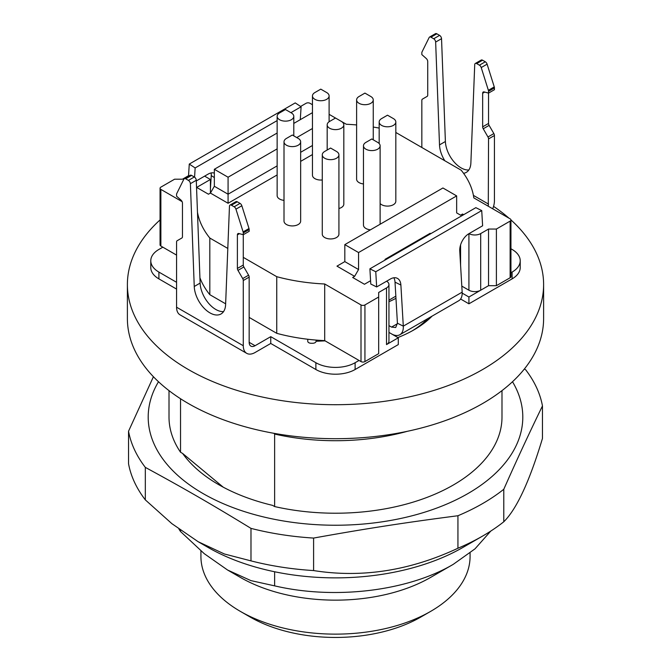 <?xml version="1.0" encoding="UTF-8"?>
<svg xmlns="http://www.w3.org/2000/svg" width="671" height="671" viewBox="0 0 671 671"><rect width="100%" height="100%" fill="white"/><g stroke="black" fill="none" stroke-linecap="round" stroke-linejoin="round"><path stroke-width="1.01" d="M160.059 219.92A208.111 120.151 0 0 0 127.389 284.554A208.111 120.151 0 0 0 255.861 395.563A208.111 120.151 0 0 0 482.659 369.511A208.111 120.151 0 0 0 543.611 284.554A208.111 120.151 0 0 0 510.941 219.92M508.995 218.192A208.111 120.151 0 0 0 493.554 206.383M397.878 337.555A110.992 64.081 0 0 0 413.982 329.864L413.982 329.864A110.992 64.081 0 0 0 432.074 316.142M543.611 284.554L543.611 318.54A208.111 120.151 180 0 1 482.659 403.497A208.111 120.151 180 0 1 255.861 429.549A208.111 120.151 180 0 1 127.389 318.54L127.389 284.554M235.89 201.686A2.776 1.602 -120 0 1 235.924 201.669A2.776 1.602 -120 0 1 235.949 201.652A2.776 1.602 -120 0 1 237.308 201.803L231.42 205.2A2.776 1.602 -120 0 0 230.069 205.049A2.776 1.602 -120 0 0 230.036 205.066A2.776 1.602 -120 0 0 229.465 206.24L225.607 304.6A22.202 12.816 60 0 1 221.027 313.969A22.202 12.816 60 0 1 209.922 312.871A22.202 12.816 60 0 1 194.246 286.492L190.388 183.678L196.276 180.281L200.126 283.095A22.202 12.816 60 0 0 215.81 309.474A22.202 12.816 60 0 0 223.569 311.587M231.42 205.2L234.154 206.785A2.776 1.602 -120 0 1 235.227 207.767A2.776 1.602 -120 0 1 235.949 209.167L243.112 231.906A2.776 1.602 60 0 1 243.238 232.426A2.776 1.602 60 0 1 243.279 232.921L243.279 234.707L249.167 231.31L249.167 229.524A2.776 1.602 60 0 0 249.126 229.029A2.776 1.602 60 0 0 249 228.509L241.837 205.762A2.776 1.602 -120 0 0 241.115 204.37A2.776 1.602 -120 0 0 240.042 203.388L234.154 206.785M237.308 201.803L240.042 203.388M238.851 233.516L243.279 234.707L243.279 265.045L237.391 268.442L237.391 234.867A2.776 1.602 60 0 1 237.802 233.726A2.776 1.602 60 0 1 237.97 233.6A2.776 1.602 60 0 1 238.851 233.516M237.97 270.379L243.858 266.974L248.589 275.185A2.776 1.602 -120 0 1 249.016 276.158A2.776 1.602 -120 0 1 249.167 277.115L243.279 280.512A2.776 1.602 -120 0 0 243.128 279.564A2.776 1.602 -120 0 0 242.709 278.582L237.97 270.379A2.776 1.602 60 0 1 237.542 269.398A2.776 1.602 60 0 1 237.391 268.442M243.858 266.974A2.776 1.602 60 0 1 243.43 265.993A2.776 1.602 60 0 1 243.279 265.045M243.279 280.512L243.279 345.724A16.649 9.612 120 0 0 246.727 353.349L180.021 314.833A16.649 9.612 -60 0 1 176.565 307.209L176.565 241.996A2.776 1.602 60 0 1 176.716 241.216A2.776 1.602 60 0 1 177.144 240.73L181.883 237.995A2.776 1.602 60 0 0 182.302 237.5A2.776 1.602 60 0 0 182.453 236.72L182.453 203.145A2.776 1.602 60 0 0 182.051 201.535A2.776 1.602 60 0 0 181.002 200.117L176.565 196.192L176.565 194.405A2.776 1.602 -120 0 1 176.616 193.961A2.776 1.602 -120 0 1 176.741 193.584L183.896 179.115A2.776 1.602 60 0 1 184.307 178.662A2.776 1.602 60 0 1 184.626 178.553A2.776 1.602 60 0 1 185.691 178.805L188.425 180.382A2.776 1.602 60 0 1 189.784 181.791A2.776 1.602 60 0 1 190.388 183.678M184.307 178.662L190.195 175.265A2.776 1.602 60 0 1 190.505 175.156A2.776 1.602 60 0 1 191.579 175.399L194.313 176.985A2.776 1.602 60 0 1 195.672 178.394A2.776 1.602 60 0 1 196.276 180.281M249.167 277.115L249.167 342.327A8.32 4.806 120 0 0 250.887 346.135A8.32 4.806 120 0 0 255.055 345.724L249.167 342.327M393.843 277.786A13.873 8.547 -63.6 0 1 395.018 282.139L397.425 323.229L395.705 327.515L391.545 327.104L388.954 325.611M391.596 333.932A16.649 9.612 -120 0 0 399.874 334.728A16.649 9.612 -120 0 0 403.296 326.14L400.889 285.049A13.873 8.547 -63.6 0 0 397.534 278.44A13.873 8.547 -63.6 0 0 397.249 278.289A13.873 8.547 -63.6 0 0 390.396 279.019L376.657 286.953L370.786 284.034L369.897 268.828L375.768 271.747L376.657 286.953M397.425 323.229L403.296 326.14L462.16 292.162L459.752 251.071A13.873 8.547 116.4 0 1 462.143 241.141A13.873 8.547 116.4 0 1 468.878 233.709L482.617 225.783L481.728 210.577L375.768 271.747M481.728 210.577L475.848 207.658L369.897 268.828M444.806 160.746A22.202 12.816 60 0 1 439.505 144.894L435.647 42.072L441.535 38.675A2.776 1.602 60 0 0 440.931 36.788A2.776 1.602 60 0 0 439.58 35.378L436.846 33.802A2.776 1.602 60 0 0 435.773 33.55A2.776 1.602 60 0 0 435.454 33.667L429.566 37.064A2.776 1.602 60 0 1 429.885 36.947A2.776 1.602 60 0 1 430.958 37.199L436.846 33.802M439.58 35.378L433.692 38.775L430.958 37.199M421.833 147.477L421.833 100.398A2.776 1.602 60 0 1 421.984 99.618A2.776 1.602 60 0 1 422.411 99.123L427.142 96.389A2.776 1.602 60 0 0 427.57 95.903A2.776 1.602 60 0 0 427.721 95.123L427.721 61.547A2.776 1.602 60 0 0 427.318 59.937A2.776 1.602 60 0 0 426.261 58.52L421.833 54.586L421.833 52.808A2.776 1.602 -120 0 1 421.874 52.355A2.776 1.602 -120 0 1 422 51.986L429.163 37.509A2.776 1.602 60 0 1 429.566 37.064M492.707 208.79A16.649 9.612 120 0 0 494.435 200.721L494.435 135.517A2.776 1.602 -120 0 0 494.284 134.561A2.776 1.602 -120 0 0 493.856 133.579L487.968 136.976A2.776 1.602 -120 0 1 488.396 137.958A2.776 1.602 -120 0 1 488.547 138.914L488.287 206.24M487.968 136.976L483.237 128.773L489.117 125.376L493.856 133.579M489.117 125.376A2.776 1.602 60 0 1 488.698 124.395A2.776 1.602 60 0 1 488.547 123.439L488.547 93.101L494.435 89.704L494.435 87.918A2.776 1.602 60 0 0 494.384 87.423A2.776 1.602 60 0 0 494.259 86.903L487.104 64.164A2.776 1.602 -120 0 0 486.374 62.764A2.776 1.602 -120 0 0 485.309 61.782L482.575 60.205A2.776 1.602 -120 0 0 481.216 60.046A2.776 1.602 -120 0 0 481.182 60.063A2.776 1.602 -120 0 0 481.157 60.088M483.237 128.773A2.776 1.602 60 0 1 482.81 127.792A2.776 1.602 60 0 1 482.659 126.836L482.659 93.269A2.776 1.602 60 0 1 483.061 92.12A2.776 1.602 60 0 1 483.237 91.994A2.776 1.602 60 0 1 484.11 91.919L488.547 93.101L488.547 91.323L494.435 87.918M485.309 61.782L479.421 65.179A2.776 1.602 -120 0 1 480.495 66.161A2.776 1.602 -120 0 1 481.216 67.561L488.379 90.3A2.776 1.602 60 0 1 488.505 90.828A2.776 1.602 60 0 1 488.547 91.323M479.421 65.179L476.687 63.602A2.776 1.602 -120 0 0 475.328 63.451A2.776 1.602 -120 0 0 475.303 63.468A2.776 1.602 -120 0 0 474.724 64.634L470.874 163.003A22.202 12.816 60 0 1 466.286 172.372A22.202 12.816 60 0 1 463.569 173.311M468.836 169.981A22.202 12.816 60 0 1 461.078 167.876A22.202 12.816 60 0 1 445.393 141.497L441.535 38.675M433.692 38.775A2.776 1.602 60 0 1 435.051 40.193A2.776 1.602 60 0 1 435.647 42.072M188.509 176.238L189.272 164.076L295.232 102.906L301.103 106.764L300.289 119.664M189.272 164.076L195.152 167.943L277.14 120.604M290.895 112.661L301.103 106.764M194.573 177.152L195.152 167.943M214.343 173.177A13.873 7.431 -56.7 0 0 207.993 174.192L196.301 180.944M211.097 172.95A13.873 7.431 -56.7 0 1 211.248 175.567L210.417 188.828M246.727 353.349A16.649 9.612 120 0 0 255.055 352.518L270.749 343.46L315.882 369.511A27.746 16.02 180 0 0 335.5 374.208A27.746 16.02 180 0 0 355.118 369.511L398.289 344.592L398.289 337.798L386.513 344.592A8.32 4.806 0 0 0 388.954 341.195L388.954 284.554A8.32 4.806 0 0 0 386.605 281.208M462.16 292.162A16.649 9.612 60 0 1 458.738 300.742L399.874 334.728M325.125 340.868L316.075 341.262A3.472 2.005 -0 0 1 315.06 342.68A3.472 2.005 -0 0 1 312.611 343.267L311.218 343.267A3.472 2.005 -0 0 1 308.769 342.68A3.472 2.005 -0 0 1 307.754 341.262L307.754 339.249A138.746 80.101 180 0 1 276.754 333.328L249.167 317.408M176.565 282.29L158.91 272.09L158.91 278.884A27.746 16.02 180 0 1 150.782 267.561L150.782 260.767A27.746 16.02 180 0 1 158.91 249.436L162.835 247.171M158.91 272.09A27.746 16.02 180 0 1 150.782 260.767M158.91 278.884L176.565 289.084M359.044 360.453L355.118 362.717A27.746 16.02 180 0 1 335.5 367.406A27.746 16.02 180 0 1 315.882 362.717L270.749 336.666L270.749 343.46M270.749 336.666L255.055 345.724M398.289 337.798L388.954 332.405M462.185 293.126L468.92 297.01L468.92 303.812L460.608 299.006M510.941 248.773L512.09 249.436A27.746 16.02 180 0 1 520.218 260.767A27.746 16.02 180 0 1 512.09 272.09L510.941 272.753M488.547 229.046L480.696 233.575L480.696 290.216L488.547 285.687L496.397 285.687L496.397 229.046L488.547 229.046L488.547 285.687L468.92 297.01M468.92 303.812L512.09 278.884A27.746 16.02 180 0 0 520.218 267.561L520.218 260.767M395.965 298.31A88.798 51.264 180 0 1 388.954 301.698M316.075 340.868L316.075 340.08M412.069 330.946A105.691 61.019 0 0 0 427.813 318.599M169.008 390.631L169.008 417.094A166.492 96.121 0 0 0 180.533 452.237L182.613 453.437A165.343 95.458 0 0 0 218.587 484.596A165.343 95.458 0 0 0 272.56 505.364L274.632 506.563A166.492 96.121 0 0 0 453.227 485.066A166.492 96.121 0 0 0 501.992 417.094L501.992 390.631M273.902 433.307L274.632 434.062L274.632 506.563M180.533 452.237L180.533 398.742M182.613 453.437L223.217 487.163M158.499 381.732A187.301 108.14 0 0 0 236.125 508.761A187.301 108.14 0 0 0 467.939 493.562A187.301 108.14 0 0 0 512.501 381.732M407.364 431.302A166.492 96.121 180 0 1 274.632 434.062M524.378 368.991L525.678 369.788A208.111 120.151 180 0 1 542.462 405.938C529.57 432.384 516.678 460.163 503.787 489.276A208.111 120.151 180 0 1 482.659 503.544A208.111 120.151 180 0 1 457.941 515.739C404.974 522.6 366.567 528.538 313.6 538.067A208.111 120.151 180 0 1 250.988 528.379C212.212 504.659 184.097 488.429 145.322 467.377A208.111 120.151 180 0 1 128.538 431.227L153.416 376.725M145.322 467.377L145.322 499.878A208.111 120.151 0 0 1 128.538 463.72L128.538 431.227M145.322 499.878L171.893 523.674L198.146 541.707L224.399 553.986L250.988 560.881L250.988 528.379M250.988 560.881A208.111 120.151 0 0 0 313.6 570.568L313.6 538.067M313.6 570.568C361.694 578.192 409.805 570.744 457.941 548.241L457.941 515.739M457.941 548.241A208.111 120.151 0 0 0 482.659 536.037L482.659 536.037A208.111 120.151 0 0 0 503.787 521.77L503.787 489.276M503.787 521.77C516.67 509.071 529.562 481.292 542.462 438.44L542.462 405.938M463.04 547.368L482.659 536.037L463.04 547.368A180.365 104.131 0 0 1 207.96 547.368L198.146 541.707M274.632 571.759L274.632 585.858L250.92 580.616L227.578 570.023L204.244 553.667L180.533 531.533L180.533 530.233M490.761 531.088L475.001 548.853L453.227 564.361C407.901 591.126 334.712 599.941 274.632 585.858M180.533 531.533A166.492 96.121 180 0 1 178.914 529.05M227.578 570.023L240.335 577.387A134.577 77.702 0 0 0 430.665 577.387L453.227 564.361M470.077 552.979L470.077 556.435A134.577 77.702 180 0 1 430.665 611.373A134.577 77.702 180 0 1 240.335 611.373A134.577 77.702 180 0 1 200.923 556.435L200.923 550.883M430.665 611.373L420.851 617.035L430.665 611.373M240.335 611.373L250.149 617.035A120.705 69.692 0 0 0 420.851 617.035M496.397 285.687L510.128 277.752A2.776 1.602 180 0 0 510.941 276.62L510.941 219.979A2.776 1.602 180 0 0 510.128 218.847L473.818 197.886A138.746 80.101 180 0 0 461.187 170.208L395.823 132.464M460.583 265.288L460.583 244.898M480.696 290.216A8.32 4.806 180 0 1 474.808 291.625A8.32 4.806 180 0 1 468.92 290.216L461.799 286.106M462.545 215.341L462.545 214.032L463.678 214.686M430.17 234.028L430.17 233.29L385.045 259.341L385.045 260.088M456.657 195.907L358.557 252.548L344.819 244.621L442.927 187.981L456.657 195.907L456.657 212.9L460.583 215.165L462.545 214.032M370.593 280.713L364.445 284.269L352.669 277.475L354.632 276.335L358.557 269.541L358.557 252.548M418.889 240.545L418.889 239.799M395.84 296.163L388.954 300.138M277.14 165.88L228.073 194.213L214.343 186.278L210.417 193.08L208.455 194.213L196.678 187.41L210.417 179.484L204.621 176.137M214.343 186.278L214.343 169.285L277.14 133.026M293.789 123.414L312.46 112.653M277.14 148.887L228.073 177.219L214.343 169.285M312.46 128.496L296.75 137.572M210.417 179.484L210.417 193.08L228.073 203.271L228.073 177.219M225.641 303.82L209.813 294.678L209.813 238.037L227.805 248.429M243.279 257.362L276.754 276.687L276.754 333.328M279.581 119.723A8.32 4.806 180 0 1 277.14 116.326A8.32 4.806 180 0 1 279.581 112.929L285.469 109.532L291.357 112.929A8.32 4.806 180 0 1 293.789 116.326A8.32 4.806 180 0 1 288.656 120.772A8.32 4.806 180 0 1 279.581 119.723M329.612 128.22A8.32 4.806 180 0 1 327.18 124.823A8.32 4.806 180 0 1 329.612 121.426L335.5 118.029L341.388 121.426A8.32 4.806 180 0 1 343.82 124.823A8.32 4.806 180 0 1 338.687 129.26A8.32 4.806 180 0 1 329.612 128.22M324.705 158.239A8.32 4.806 180 0 1 322.273 154.842A8.32 4.806 180 0 1 324.705 151.445L330.593 148.048L336.481 151.445A8.32 4.806 180 0 1 338.922 154.842A8.32 4.806 180 0 1 333.781 159.287A8.32 4.806 180 0 1 324.705 158.239M381.606 125.393A8.32 4.806 180 0 1 379.174 121.988A8.32 4.806 180 0 1 381.606 118.591L387.494 115.194L393.382 118.591A8.32 4.806 180 0 1 395.823 121.988A8.32 4.806 180 0 1 390.681 126.433A8.32 4.806 180 0 1 381.606 125.393M365.913 149.18A8.32 4.806 180 0 1 363.472 145.783A8.32 4.806 180 0 1 365.913 142.386L371.801 138.981L377.689 142.386A8.32 4.806 180 0 1 380.121 145.783A8.32 4.806 180 0 1 374.988 150.22A8.32 4.806 180 0 1 365.913 149.18M286.45 145.213A8.32 4.806 180 0 1 284.009 141.816A8.32 4.806 180 0 1 286.45 138.419L292.33 135.022L298.218 138.419A8.32 4.806 180 0 1 300.658 141.816A8.32 4.806 180 0 1 295.517 146.253A8.32 4.806 180 0 1 286.45 145.213M359.044 103.3A8.32 4.806 180 0 1 356.611 99.904A8.32 4.806 180 0 1 359.044 96.507L364.932 93.101L370.82 96.507A8.32 4.806 180 0 1 373.252 99.904A8.32 4.806 180 0 1 368.119 104.341A8.32 4.806 180 0 1 359.044 103.3M314.9 99.333A8.32 4.806 180 0 1 312.46 95.936A8.32 4.806 180 0 1 314.9 92.539L320.788 89.142L326.668 92.539A8.32 4.806 180 0 1 329.109 95.936A8.32 4.806 180 0 1 323.967 100.373A8.32 4.806 180 0 1 314.9 99.333M322.273 179.962A8.32 4.806 180 0 1 314.9 178.637A8.32 4.806 180 0 1 312.46 175.232L312.46 95.936M363.472 183.929A8.32 4.806 180 0 1 359.044 182.596A8.32 4.806 180 0 1 356.611 179.199L356.611 99.904M300.658 141.816L300.658 221.111A8.32 4.806 180 0 1 295.517 225.557A8.32 4.806 180 0 1 286.45 224.508A8.32 4.806 180 0 1 284.009 221.111L284.009 141.816M370.451 229.817A8.32 4.806 180 0 1 365.913 228.475A8.32 4.806 180 0 1 363.472 225.079L363.472 145.783M395.823 121.988L395.823 201.292A8.32 4.806 180 0 1 390.681 205.729A8.32 4.806 180 0 1 381.606 204.689A8.32 4.806 180 0 1 380.121 203.523M338.922 154.842L338.922 234.145A8.32 4.806 180 0 1 333.781 238.582A8.32 4.806 180 0 1 324.705 237.542A8.32 4.806 180 0 1 322.273 234.145L322.273 154.842M343.82 124.823L343.82 204.118A8.32 4.806 180 0 1 338.922 208.505M284.009 200.361A8.32 4.806 180 0 1 279.581 199.027A8.32 4.806 180 0 1 277.14 195.622L277.14 116.326M312.46 145.49L300.658 152.3M228.073 203.271L277.14 174.946M300.658 161.367L312.46 154.556M182.101 201.652L160.872 189.398A2.776 1.602 180 0 1 160.059 188.266A2.776 1.602 180 0 1 160.872 187.134L174.603 179.199L182.453 179.199L188.551 175.685M160.059 188.266L160.059 244.907A2.776 1.602 180 0 0 160.872 246.039L176.565 255.097M209.813 238.037A138.746 80.101 180 0 1 197.475 212.237M209.813 294.678A138.746 80.101 180 0 1 199.933 277.794M388.954 284.554A8.32 4.806 0 0 1 386.513 287.951L378.67 292.481L378.67 297.01L364.932 304.944A2.776 1.602 180 0 1 362.969 305.414A2.776 1.602 180 0 1 361.006 304.944L324.697 283.984L324.697 340.625A138.746 80.101 180 0 1 307.754 339.249M324.697 283.984A138.746 80.101 180 0 1 276.754 276.687M324.697 340.625L361.006 361.585A2.776 1.602 180 0 0 362.969 362.055A2.776 1.602 180 0 0 364.932 361.585L378.67 353.651L378.67 297.01M358.557 269.541L344.819 261.615L336.968 266.144L354.632 276.335M344.819 261.615L344.819 244.621M480.696 233.575A8.32 4.806 180 0 1 474.808 234.984A8.32 4.806 180 0 1 469.021 233.625M510.941 219.979A2.776 1.602 180 0 1 510.128 221.111L496.397 229.046M341.497 121.485L346.303 124.261A138.746 80.101 180 0 1 356.611 124.949M373.252 127.045A138.746 80.101 180 0 1 379.174 128.094M300.616 106.446L306.068 103.3A2.776 1.602 180 0 1 308.031 102.831A2.776 1.602 180 0 1 309.994 103.3L312.46 104.726M329.109 114.338L335.5 118.029M194.246 286.492L200.126 283.095M241.837 205.762L235.949 209.167M249 228.509L243.112 231.906M243.279 232.921L249.167 229.524M237.391 234.867L239.455 233.684M248.589 275.185L242.709 278.582M185.691 178.805L191.579 175.399M194.313 176.985L188.425 180.382M395.018 282.139L400.889 285.049M488.547 138.914L494.435 135.517M482.659 126.836L488.547 123.439M482.659 93.269L484.714 92.078M488.379 90.3L494.259 86.903M481.216 67.561L487.104 64.164M476.687 63.602L482.575 60.205M439.505 144.894L445.393 141.497M214.343 177.597L211.248 175.567M473.416 195.387L488.547 204.127M176.565 307.209L243.279 345.724M397.433 323.707L391.545 327.104M315.882 362.717L315.882 369.511M355.118 362.717L355.118 369.511M512.09 272.09L512.09 278.884M468.92 233.684L468.92 290.216M160.872 189.398L160.872 246.039M361.006 304.944L361.006 361.585M364.932 304.944L364.932 361.585M386.513 287.951L386.513 344.592M510.128 221.111L510.128 277.752M235.924 201.669L230.036 205.066M481.182 60.063L475.303 63.468M329.109 95.936L329.109 121.745M373.252 99.904L373.252 139.828M380.121 145.783L380.121 224.24M379.174 121.988L379.174 143.552M327.18 124.823L327.18 150.019M293.789 116.326L293.789 135.861"/></g></svg>
